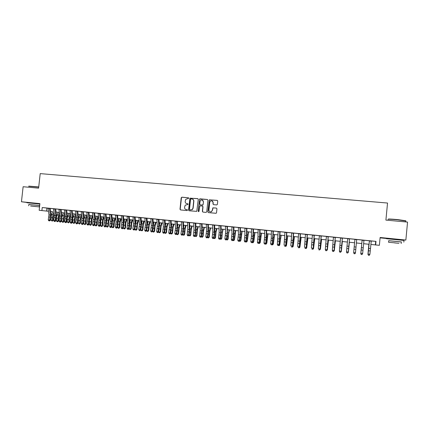 <?xml version="1.0" encoding="UTF-8"?>
<svg xmlns="http://www.w3.org/2000/svg" width="429" height="429" viewBox="0 0 429 429"><rect width="100%" height="100%" fill="white"/><g stroke="black" fill="none" stroke-linecap="round" stroke-linejoin="round"><path stroke-width="0.64" d="M188.771 198.262L188.385 197.78L181.88 197.19L181.199 197.774L180.003 209.245L180.55 209.942L187.055 210.564L187.532 210.156L187.151 209.668L186.304 209.588C185.13 209.352 184.545 208.607 184.556 207.357L185.21 205.169L188.02 204.488L187.768 203.721L186.926 203.646C185.746 203.41 185.162 202.665 185.172 201.421L185.73 199.346L188.771 198.262M399.989 239.693L390.444 238.749M38.369 203.668L30.341 202.815M216.699 204.939L217.396 204.349L217.734 201.072L217.171 200.37L209.336 199.812L207.856 211.91L208.419 212.618L216.125 213.288L216.532 212.741L216.94 208.784L216.377 208.081L212.854 207.845L212.296 210.328L211.288 211.754C209.856 212.087 209.073 211.508 208.939 210.006L209.727 202.354L210.516 201.051C212.028 200.499 212.886 201.035 213.084 202.66L212.956 203.936L213.519 204.644L216.699 204.939M371.257 240.98L375.997 241.382L375.659 244.938L379.37 245.318L370.881 244.466M48.445 211.272L39.173 210.29L39.908 203.609L21.45 201.769L23.123 186.728L38.599 188.154L40.203 173.616L387.532 203.035L385.907 220.098L407.55 222.088L405.855 240.052L380.115 237.489L379.37 245.318M39.173 210.29L48.445 211.261M375.997 241.382L42.23 207.529L41.897 210.575M198.273 199.313L197.721 198.616L189.913 198.171L188.551 210.065L189.103 210.762L196.777 211.368L198.273 199.313M200.048 198.825L207.4 199.49L207.958 200.193L206.762 211.808L206.07 212.393L202.917 212.087L202.359 211.384L202.847 206.681L202.29 205.979L199.791 205.899L199.013 211.261L198.793 211.61L198.144 211.175L199.587 198.981L207.4 199.49M399.978 239.832L405.855 240.052M21.45 201.769L30.33 202.885M49.34 208.296L46.949 208.038L47.978 208.156L48.997 214.897L48.257 219.82L50.322 220.356L50.965 217.514L51.099 214.403L50.193 208.381M54.681 221.38L54.134 221.321L54.96 221.536L54.681 221.38L55.69 217.691L55.786 215.605L54.799 208.837L56.435 209.014L52.397 208.591L53.432 208.708L54.424 215.465L53.689 220.399L55.743 220.935L56.526 214.972L55.641 208.934M58.912 209.255L59.878 216.034L59.148 220.983L60.516 221.133L61.25 216.178L60.285 209.395L61.915 209.572L58.912 209.266M65.809 209.963L61.122 209.513M71.359 210.526L69.965 210.387M75.536 210.939L76.426 217.771L75.697 222.758L77.091 222.908L77.713 220.023L77.815 217.916L76.936 211.084L78.55 211.256L75.542 210.95M81.14 211.508L81.998 218.35L81.279 223.359L82.674 223.509L83.398 218.5L82.545 211.653L84.154 211.824L81.14 211.518M88.186 212.237L85.72 211.974L86.776 212.092L87.607 218.94L86.883 223.959L88.916 224.501L89.688 218.431L88.953 212.312M92.439 212.655L93.243 219.53L92.525 224.56L93.94 224.716L94.653 219.68L93.86 212.8L95.458 212.972L88.953 212.334M99.566 213.39L97.067 213.127L98.134 213.245L98.906 220.125L98.193 225.171L100.214 225.713L100.981 219.61L100.3 213.465M103.861 213.814L104.606 220.721L103.893 225.783L105.325 225.933L106.033 220.871L105.298 213.958L106.885 214.13L103.861 213.824M109.62 214.398L110.333 221.321L109.626 226.394L111.063 226.55L111.771 221.471L111.068 214.543L112.645 214.714L109.62 214.409M115.412 214.988L116.098 221.922L115.39 227.016L116.838 227.172L117.541 222.077L116.865 215.133L118.436 215.304L111.776 214.65M121.235 215.578L121.89 222.528L121.187 227.638L122.64 227.794L123.343 222.683L122.694 215.723L124.265 215.894L117.562 215.24M127.091 216.168L127.713 223.139L127.016 228.26L128.48 228.416L129.177 223.294L128.561 216.318L130.121 216.489L127.091 216.184M134.459 216.929L131.891 216.656L132.979 216.779L133.569 223.756L132.877 228.888L134.872 229.435L135.628 223.225L135.103 216.994M139.811 230.539L139.216 230.48L140.015 230.695L140.937 224.528L140.385 217.519L141.935 217.685L137.806 217.256L138.899 217.38L139.463 224.372L138.771 229.52L140.76 230.062L141.511 223.841L141.018 217.594M146.353 218.136L143.758 217.862L144.857 217.986L145.388 224.989L144.696 230.159L146.68 230.7L147.431 224.458L146.97 218.2M150.847 218.581L151.34 225.616L150.659 230.797L152.15 230.958L152.837 225.772L152.349 218.731L153.882 218.897L150.847 218.592M157.7 232.47L157.1 232.4L157.888 232.62L158.837 226.399L158.381 219.342L159.904 219.509L155.759 219.08L156.869 219.203L157.33 226.244L156.649 231.44L158.623 231.982L159.374 225.708L158.966 219.417M163.733 233.119L163.127 233.049L163.916 233.269L164.87 227.032L164.446 219.959L165.964 220.125L161.813 219.691L162.923 219.82L163.358 226.871L162.677 232.084L164.645 232.631L165.39 226.335L165.015 220.029M169.798 233.767L169.187 233.703L169.975 233.923L170.935 227.665L170.544 220.581L172.056 220.742L167.9 220.308L169.015 220.436L169.417 227.509L168.742 232.733L170.704 233.279L171.444 226.968L171.096 220.645M176.684 221.214L171.101 220.672M182.851 221.841L181.306 221.68M188.202 235.752L187.58 235.682L188.363 235.902L188.68 234.872L189.345 229.595L189.055 222.458L190.546 222.619L186.368 222.184L187.505 222.313L187.8 229.435L187.135 234.706L189.082 235.253L189.816 228.882L189.559 222.517M195.297 223.101L193.736 222.941M201.576 223.74L200.005 223.579M206.923 237.768L206.295 237.698L207.068 237.918L207.915 233.789L207.893 224.367L209.357 224.528L205.164 224.088L206.311 224.217L206.499 231.392L205.85 236.711L207.775 237.258L208.505 230.834L208.344 224.426M213.24 238.444L212.607 238.379L213.374 238.594L214.227 234.459L214.243 225.011L215.701 225.171L211.497 224.732L212.65 224.86L212.805 232.051L212.157 237.387L214.082 237.934L214.806 231.494L214.677 225.069M220.629 225.67L219.031 225.509M225.445 226.147L225.525 233.387L224.887 238.755L226.491 238.926L227.129 233.553L227.059 226.314L228.501 226.469L225.445 226.158M232.4 240.508L231.757 240.438L232.518 240.658L233.387 236.486L233.521 226.968L234.958 227.123L230.732 226.684L231.901 226.812L231.944 234.057L231.306 239.441L232.92 239.613L233.21 239.988L233.928 233.489L233.896 227.016M238.39 227.461L238.401 234.733L237.768 240.133L239.387 240.31L240.02 234.904L240.02 227.627L241.447 227.783L238.39 227.472M246.562 228.303L240.379 227.702M253.142 228.968L250.311 228.673L251.491 228.802L251.421 236.095L250.799 241.532L252.434 241.704L252.681 242.079L253.389 235.521L253.459 229M259.76 229.638L256.912 229.338L258.097 229.472L257.99 236.787L257.373 242.235L259.019 242.412L259.245 242.787L259.953 236.202L260.06 229.671M266.414 230.314L264.747 230.148M271.434 230.813L271.246 238.17L270.635 243.656L272.302 243.838L273.112 230.984L274.496 231.134L271.434 230.823M279.847 231.681L276.957 231.376L278.158 231.51L277.327 244.374L279.006 244.557L279.177 244.927L280.094 231.703M284.931 232.18L284.057 245.098L285.746 245.275L286.626 232.357L287.993 232.507L284.931 232.196M291.736 232.872L290.83 245.822L292.53 246.005L293.447 233.049L294.803 233.194L291.736 232.883M298.589 233.569L297.64 246.552L299.351 246.734L300.305 233.741L301.651 233.891L298.584 233.58M305.48 234.266L304.493 247.286L306.215 247.474L307.207 234.443L308.542 234.588L305.475 234.277M314.151 235.162L312.409 234.985M321.139 235.87L318.152 235.553L319.385 235.693L318.323 248.772L320.066 248.954L320.131 249.324L321.251 235.88M328.164 236.583L326.405 236.4M333.467 237.108L332.325 250.273L334.089 250.461L335.237 237.285L336.534 237.43L333.467 237.119M340.546 252.15L339.838 252.07L340.551 252.295L341.162 251.217L342.353 238.009L343.64 238.149L339.318 237.698L340.572 237.838L339.393 251.029L341.162 251.217L341.173 251.582L342.401 238.025M347.721 238.551L346.498 251.791L348.284 251.984L349.512 238.733L350.788 238.878L347.721 238.567M354.912 239.28L353.652 252.558L355.448 252.751L355.416 253.11L356.724 239.479L357.984 239.607L354.912 239.296M363.964 240.213L360.88 239.886L362.151 240.031L360.848 253.33L362.655 253.523L361.996 254.601L361.293 254.381L361.996 254.601M42.23 207.529L47.978 208.178M50.198 208.403L53.432 208.73M55.647 208.955L58.912 209.288M66.629 210.071L69.97 210.408M72.163 210.634L75.542 210.977M77.729 211.197L81.145 211.545M83.328 211.765L86.776 212.114M94.611 212.913L98.139 213.267M100.3 213.486L103.866 213.851M106.022 214.066L109.626 214.436M123.375 215.83L127.091 216.205M129.226 216.42L132.979 216.801M135.108 217.02L138.905 217.406M141.023 217.621L144.857 218.007M146.97 218.222L150.847 218.618M151.705 231.821L151.105 231.757L151.898 231.976L152.15 230.958L152.638 231.338L153.185 228.346L153.384 225.08L152.949 218.806L156.869 219.224M158.966 219.439L162.929 219.841M165.015 220.056L169.021 220.458M177.22 221.289L181.306 221.707M183.371 221.916L187.505 222.335M189.559 222.544L193.736 222.967M195.785 223.177L200.005 223.606M202.043 223.809L206.311 224.244M208.344 224.447L212.65 224.887M214.677 225.091L219.031 225.536M221.048 225.74L225.445 226.185M227.45 226.389L231.901 226.839M233.896 227.043L238.39 227.499M246.9 228.362L251.491 228.829M253.459 229.027L258.097 229.499M260.06 229.697L264.747 230.175M266.699 230.368L271.434 230.85M273.375 231.049L278.158 231.531M280.089 231.73L284.926 232.218M286.845 232.416L291.736 232.909M293.645 233.103L298.584 233.607M300.482 233.8L305.475 234.304M307.368 234.497L312.409 235.006M314.285 235.199L319.385 235.714M321.251 235.907L326.405 236.427M328.26 236.615L333.462 237.146M335.306 237.334L340.567 237.864M342.401 238.052L347.715 238.588M349.538 238.776L354.906 239.323M356.719 239.505L362.135 240.052M363.964 240.24L369.39 240.792M371.257 240.953L369.433 240.766M380.083 237.848L390.433 238.883M52.676 211.717L50.665 211.497L52.676 211.712L51.63 214.446L52.976 214.586L53.925 212.092M38.358 203.759L39.876 203.914M370.887 244.46L375.659 244.938M56.097 212.049L59.358 212.382L56.097 212.055M61.562 212.612L64.854 212.95L61.562 212.618M70.383 213.524L67.058 213.181L70.383 213.519M72.581 213.744L75.944 214.092L72.581 213.755M78.132 214.318L81.531 214.666L78.132 214.323M83.719 214.891L87.157 215.245L83.719 214.897M89.334 215.471L92.803 215.83L89.334 215.476M98.488 216.42L94.975 216.06L98.488 216.414M104.204 217.01L100.654 216.645L104.204 217.004M109.947 217.6L106.36 217.23L109.947 217.594M112.098 217.814L115.723 218.189L112.098 217.819M117.868 218.409L121.536 218.785L117.868 218.415M127.375 219.396L123.67 219.015L127.375 219.385M129.504 219.605L133.253 219.991L129.51 219.616M135.376 220.211L139.157 220.603L135.376 220.216M145.099 221.219L141.275 220.828L145.099 221.214M147.206 221.428L151.072 221.825M153.174 222.045L157.078 222.447M159.175 222.662L163.122 223.069L159.175 222.667M165.208 223.284L169.198 223.697L165.208 223.289M175.311 224.329L171.278 223.917L175.311 224.324M177.381 224.539L181.456 224.957L177.381 224.544M183.521 225.166L187.639 225.595L183.521 225.177M189.693 225.804L193.854 226.233L189.693 225.81M195.903 226.442L200.107 226.877L195.903 226.448M202.145 227.086L206.397 227.526L202.145 227.091M208.424 227.735L212.72 228.174L208.424 227.74M219.085 228.839L214.741 228.389L219.085 228.829M221.096 229.038L225.482 229.488L221.096 229.043M227.488 229.697L231.917 230.153L227.488 229.703M233.912 230.357L238.395 230.818L233.912 230.362M240.379 231.022L244.905 231.488L240.379 231.027M246.884 231.692L251.458 232.164L246.884 231.698M253.426 232.368L258.049 232.84L253.426 232.373M260.006 233.044L264.677 233.526L260.006 233.049M266.623 233.725L271.348 234.213L266.623 233.73M273.284 234.411L278.056 234.904L273.284 234.416M279.981 235.103L284.802 235.596L279.981 235.108M286.722 235.794L291.591 236.299L286.717 235.8M293.5 236.492L298.423 237.001L293.5 236.497M300.316 237.194L305.292 237.709L300.316 237.199M307.18 237.902L312.21 238.417L307.18 237.907M314.082 238.61L319.165 239.135L314.082 238.621M326.158 239.865L321.026 239.334L326.163 239.854M328.013 240.047L333.204 240.578L328.013 240.052M335.044 240.771L340.288 241.312L335.044 240.776M342.117 241.5L347.415 242.042M349.233 242.229L354.585 242.782L349.227 242.24M361.786 243.533L356.392 242.975L361.786 243.522M363.61 243.71L369.026 244.267M369.026 244.278L363.61 243.72M347.415 242.053L342.111 241.506M157.078 222.453L153.174 222.05M151.072 221.836L147.206 221.434M46.9 208.07L46.568 211.068M375.686 241.43L375.354 244.921M187.913 203.759L187.108 203.689M187.275 209.701L186.492 209.625M188.546 197.823L182.068 197.243L181.494 197.528L180.196 209.282L180.598 209.947M197.914 198.67L190.09 198.219L188.733 210.097L189.141 210.768M191.018 198.917L190.54 199.329L189.489 209.443L189.87 209.931L192.128 209.625L192.953 208.151L193.672 201.228C193.683 199.973 193.093 199.233 191.908 198.997L191.018 198.917M192.326 199.083C193.366 199.41 193.876 200.139 193.849 201.276L193.13 208.188L192.305 209.663L190.052 209.969M202.461 206.022L203.014 206.724L202.531 211.422L202.938 212.092M200.214 198.874L199.528 199.464L198.316 211.213L198.573 211.669M203.351 201.807C203.099 200.096 202.204 199.598 200.659 200.305L200.021 201.501L199.742 204.183L200.3 204.885L202.381 205.078L203.073 204.494L203.518 201.85L202.236 200.011M203.518 201.85L202.955 205.014L200.466 204.928M211.98 200.863L213.245 202.708L213.111 203.984L213.492 204.638M210.328 211.883L211.449 211.787L212.296 210.328M216.377 208.081L213.009 207.888L212.457 210.366M217.369 200.423L209.497 199.86L208.022 211.947L208.435 212.618M54.172 213.739L53.201 217.374L53.212 220.243L52.279 221.155L51.105 220.372L51.089 217.498L51.63 214.446M51.105 220.372L52.451 220.517L52.435 217.642L52.976 214.586M52.279 221.155L52.451 220.517L53.212 220.243M49.335 208.285L50.354 215.036L49.614 219.964L49.249 220.796L48.708 220.737L49.249 220.796M49.528 220.951L50.322 220.356M48.257 219.82L48.708 220.737M28.818 186.132L38.733 186.931M38.712 187.103L28.614 186.288M39.699 205.529L28.834 204.477M39.865 204.038L26.92 202.745M28.689 205.786L28.84 204.44L39.463 205.566M31.145 206.022L39.543 206.939L31.145 206.022M35.838 206.569L30.588 206L35.838 206.569M388.293 219.224C387.741 218.887 390.84 219.004 397.592 219.578L405.839 220.785M405.818 221.032L397.586 219.782C390.567 219.187 387.408 219.069 388.106 219.428M401.34 241.983L388.706 240.717M403.989 240.438L386.438 238.701M388.561 242.246L388.712 240.674L401.346 241.935M395.243 242.884L388.561 242.278L395.243 242.884M394.61 242.905L398.938 243.297L394.61 242.905M59.61 214.141L58.591 217.943L58.596 220.822L57.969 221.621L57.127 221.675L56.489 220.951L56.499 217.482M56.489 220.951L57.84 221.096L58.371 215.149L59.368 212.489M56.585 216.672L58.06 212.258M57.668 221.734L57.84 221.096L58.596 220.822M65.074 214.538L64.007 218.517L64.007 221.402L63.379 222.206L62.537 222.26L61.905 221.536L61.91 218.302M61.905 221.536L63.261 221.68L63.792 215.712L64.822 212.95M62.049 216.999L63.465 212.811M63.079 222.319L63.261 221.68L64.007 221.402M70.576 214.929L69.45 219.09L69.45 221.981L68.527 222.903L67.348 222.12L67.353 219.063M67.348 222.12L68.715 222.265L69.246 216.28L70.259 213.513M67.53 217.39L68.897 213.374M68.527 222.903L68.715 222.265L69.45 221.981M76.105 215.315L74.925 219.669L74.914 222.571L73.997 223.493L72.823 222.705L72.828 219.798L74.201 219.948L74.732 216.854L75.735 214.076M72.823 222.705L74.196 222.855L74.201 219.948M73.043 217.814L74.362 213.937M73.997 223.493L74.196 222.855L74.914 222.571M54.96 221.536L55.743 220.935M53.689 220.399L54.134 221.321M60.414 222.12L59.593 221.906L60.414 222.12L61.202 221.525L61.835 218.667L61.98 215.54L61.116 209.491M60.14 221.965L60.516 221.133L61.202 221.525M59.148 220.983L59.593 221.906M65.809 209.953L66.742 216.752L66.012 221.718L66.683 222.109L67.46 216.109L66.624 210.049M64.425 209.813L65.364 216.613L64.634 221.573L66.012 221.718L65.632 222.56L65.079 222.501L65.632 222.56M65.9 222.715L66.683 222.109M64.634 221.573L65.079 222.501M71.353 210.516L72.265 217.331L71.536 222.313L72.195 222.705L72.973 216.688L72.163 210.607M69.965 210.376L70.882 217.187L70.152 222.163L71.536 222.313L71.15 223.15L70.597 223.091L71.15 223.15M71.418 223.305L72.195 222.705M70.152 222.163L70.597 223.091M81.666 215.69L80.427 220.254L80.416 223.16L79.499 224.088L78.325 223.294L78.335 220.533M78.325 223.294L79.703 223.445L80.239 217.428L81.231 214.645M78.582 218.254L79.853 214.5M79.499 224.088L79.703 223.445L80.416 223.16M76.963 223.906L76.147 223.691L76.963 223.906L77.74 223.3L78.362 220.42L78.512 217.267L77.729 211.175M76.705 223.75L77.091 222.908L77.74 223.3M75.697 222.758L76.147 223.691M87.253 216.06L86.309 218.769L85.945 223.75L85.033 224.683L83.859 223.89L83.87 221.273M83.859 223.89L85.242 224.04L85.784 218.007L86.765 215.213M84.148 218.71L85.376 215.068M85.033 224.683L85.242 224.04L85.945 223.75M82.54 224.506L81.725 224.292L82.54 224.506L83.312 223.895L83.928 221.01L84.084 217.846L83.323 211.744M82.282 224.351L82.674 223.509L83.312 223.895M81.279 223.359L81.725 224.292M92.878 216.425L91.87 219.353L91.5 224.346L90.873 225.166L90.036 225.22L89.42 224.485L89.436 222.024M89.42 224.485L90.814 224.635L91.356 218.592L92.321 215.787M89.741 219.176L90.932 215.642M90.594 225.279L90.814 224.635L91.5 224.346M88.186 212.226L89.012 219.085L88.294 224.11L87.897 224.952L87.334 224.893L87.897 224.952M88.143 225.107L88.916 224.501M86.883 223.959L87.334 224.893M98.531 216.779L97.458 219.938L97.088 224.946L96.461 225.767L95.629 225.82L95.013 225.086L95.034 222.79M95.013 225.086L96.412 225.236L96.959 219.176L97.914 216.361M95.367 219.648L96.514 216.216M96.187 225.885L96.412 225.236L97.088 224.946M93.785 225.718L92.97 225.498L93.785 225.718L94.552 225.102L95.158 222.195L95.318 219.021L94.611 212.886M93.538 225.563L93.94 224.716L94.552 225.102M92.525 224.56L92.97 225.498M104.215 217.128L103.083 220.527L102.708 225.547L102.075 226.367L101.249 226.426L100.633 225.692L100.659 223.568M100.633 225.692L102.043 225.842L102.59 219.761L103.534 216.94M101.024 220.125L102.123 216.795M101.812 226.491L102.043 225.842L102.708 225.547M99.566 213.379L100.327 220.27L99.614 225.322L99.212 226.174L98.643 226.11L99.212 226.174M99.453 226.324L100.214 225.713M98.193 225.171L98.643 226.11M109.888 217.594L108.735 221.117L108.355 226.153L107.727 226.979L106.896 227.038L106.285 226.298L106.312 224.362M106.285 226.298L107.706 226.448L108.253 220.356L109.186 217.519M106.714 220.608L107.77 217.374M107.465 227.097L107.706 226.448L108.355 226.153M105.148 226.941L104.344 226.727L105.148 226.941L105.915 226.324L106.505 223.402L106.676 220.206L106.022 214.044M104.912 226.785L105.325 225.933L105.915 226.324M103.893 225.783L104.344 226.727M115.557 218.179L114.414 221.713L114.034 226.759L113.406 227.59L112.58 227.649L111.969 226.909L111.996 225.166M111.969 226.909L113.395 227.059L113.948 220.951L114.865 218.104M112.43 221.101L113.444 217.959M113.149 227.708L114.034 226.759M110.88 227.558L110.076 227.343L110.88 227.558L111.642 226.936L112.232 224.008L112.403 220.801L111.771 214.629M110.65 227.402L111.063 226.55L111.642 226.936M109.626 226.394L110.076 227.343M121.257 218.763L120.131 222.313L119.745 227.37L119.117 228.201L118.291 228.26L117.685 227.52L117.712 225.986M117.685 227.52L119.117 227.676L119.675 221.546L120.581 218.693M118.179 221.595L119.149 218.549M118.865 228.325L119.745 227.37M116.645 228.18L115.841 227.96L116.645 228.18L117.401 227.558L117.986 224.614L118.163 221.402L117.557 215.213M116.415 228.024L116.838 227.172L117.401 227.558M115.39 227.016L115.841 227.96M122.437 228.802L121.632 228.587L122.437 228.802L123.193 228.18L123.772 225.225L123.949 222.007L123.375 215.803M122.217 228.646L122.64 227.794L123.193 228.18M121.187 227.638L121.632 228.587M128.266 229.429L127.461 229.215L128.266 229.429L129.016 228.802L129.585 225.842L129.773 222.613L129.226 216.398M128.046 229.274L128.48 228.416L129.016 228.802M127.016 228.26L127.461 229.215M126.984 219.353L125.874 222.914L125.488 227.987L124.855 228.818L124.035 228.882L123.434 228.137L123.455 226.823M123.434 228.137L124.877 228.292L125.429 222.147L126.324 219.283M123.96 222.093L124.887 219.139M124.614 228.941L125.488 227.987M132.749 219.948L131.655 223.52L131.263 228.609L130.631 229.44L129.81 229.504L129.209 228.759L129.231 227.676M129.209 228.759L130.663 228.914L131.22 222.753L132.1 219.879M131.22 222.753L129.773 222.603L130.652 219.734M130.389 229.563L131.263 228.609M138.54 220.544L137.462 224.126L137.065 229.231L136.433 230.067L135.618 230.126L135.022 229.381L135.038 228.544M135.022 229.381L136.481 229.536L137.039 223.359L137.907 220.479M135.618 223.091L136.454 220.329M136.202 230.191L137.065 229.231M134.459 216.918L135.038 223.906L134.347 229.048L133.912 229.906L133.322 229.842L133.912 229.906M134.121 230.062L134.872 229.435M132.877 228.888L133.322 229.842M144.364 221.144L143.302 224.737L142.905 229.853L142.272 230.695L141.457 230.754L140.878 229.44M140.862 230.008L142.331 230.164L142.895 223.97L143.747 221.08M141.495 223.589L142.283 220.93M142.042 230.818L142.905 229.853M140.015 230.695L140.76 230.062M138.771 229.52L139.216 230.48M150.22 221.745L149.174 225.354L148.772 230.48L147.919 231.451L147.329 231.387L146.745 230.352M146.739 230.641L148.214 230.797L148.777 224.582L149.619 221.686M147.404 224.083L148.15 221.536M147.919 231.451L148.772 230.48M146.353 218.125L146.874 225.145L146.182 230.314L145.742 231.177L145.147 231.118L145.742 231.177M145.94 231.333L146.68 230.7M144.696 230.159L145.147 231.118M156.113 222.351L155.083 225.97L154.676 231.113L153.823 232.089L153.233 232.025L152.649 231.274L154.129 231.429L154.697 225.204L155.523 222.292M153.351 224.571L154.043 222.142M153.823 232.089L154.676 231.113M151.898 231.976L152.638 231.338M150.659 230.797L151.105 231.757M162.033 222.962L161.02 226.592L160.612 231.751L159.765 232.727L159.17 232.663L158.628 231.966M158.639 231.917L160.076 232.068L160.65 225.82L161.465 222.903M159.331 225.053L159.974 222.753M159.765 232.727L160.612 231.751M157.888 232.62L158.623 231.982M156.649 231.44L157.1 232.4M167.991 223.573L166.994 227.22L166.581 232.389L165.739 233.371L165.144 233.306L164.634 232.641M164.661 232.561L166.061 232.711L166.634 226.448L167.433 223.52M165.342 225.525L165.937 223.364M165.739 233.371L166.581 232.389M163.916 233.269L164.645 232.631M162.677 232.084L163.127 233.049M173.976 224.19L173 227.847L172.581 233.033L171.75 234.019L171.144 233.95L170.662 233.317M170.715 233.21L172.077 233.36L172.651 227.075L173.439 224.136M171.391 225.992L171.932 223.981M171.75 234.019L172.581 233.033M169.975 233.923L170.704 233.279M168.742 232.733L169.187 233.703M179.998 224.812L179.038 228.48L178.62 233.682L177.788 234.668L177.182 234.604L176.727 233.998M176.807 233.864L178.126 234.009L178.705 227.708L179.478 224.758M177.477 226.453L177.965 224.603M177.788 234.668L178.62 233.682M176.678 221.203L177.038 228.308L176.367 233.553L176.796 233.934L177.536 227.601L177.215 221.267M175.145 221.048L175.509 228.148L174.839 233.387L176.367 233.553L175.895 234.427L175.284 234.363L175.895 234.427M176.067 234.577L176.796 233.934M174.839 233.387L175.284 234.363M186.057 225.434L185.113 229.118L184.69 234.331L183.864 235.323L182.824 234.679M182.931 234.524L184.213 234.663L184.792 228.341L185.548 225.386M183.596 226.898L184.03 225.225M183.864 235.323L184.69 234.331M192.144 226.062L191.221 229.756L190.792 234.985L189.977 235.977L188.953 235.365M189.092 235.183L190.331 235.317L190.91 228.984L191.656 226.013M189.752 227.332L190.127 225.858M189.977 235.977L190.792 234.985M198.273 226.694L197.367 230.4L196.932 235.644L196.123 236.642L195.12 236.057M195.286 235.848L196.482 235.977L197.067 229.622L197.796 226.646M195.946 227.751L196.257 226.485M196.123 236.642L196.932 235.644M182.851 221.825L183.172 228.947L182.507 234.207L182.92 234.593L183.66 228.239L183.371 221.89M181.306 221.67L181.639 228.786L180.968 234.046L182.507 234.207L182.03 235.087L181.419 235.022L182.03 235.087M182.196 235.237L182.92 234.593M180.968 234.046L181.419 235.022M188.363 235.902L189.082 235.253M187.135 234.706L187.58 235.682M195.297 223.091L195.554 230.244L194.895 235.537L195.275 235.918L196.01 229.531L195.785 223.15M193.736 222.93L193.999 230.083L193.334 235.371L194.895 235.537L194.407 236.417L193.785 236.352L194.407 236.417M194.562 236.572L195.275 235.918M193.334 235.371L193.785 236.352M204.429 227.327L203.544 231.043L203.105 236.304L202.3 237.307L201.324 236.754M201.517 236.518L202.67 236.642L203.26 230.271L203.973 227.279M202.177 228.158L202.429 227.123M202.3 237.307L203.105 236.304M201.576 223.729L201.796 230.899L201.137 236.207L201.507 236.588L202.241 230.18L202.043 223.788M200.005 223.568L200.23 230.738L199.576 236.041L201.137 236.207L200.649 237.092L200.021 237.023L200.649 237.092M200.793 237.242L201.507 236.588M199.576 236.041L200.021 237.023M210.623 227.965L209.754 231.698L209.314 236.969L208.515 237.977L207.561 237.457M207.786 237.189L208.896 237.312L209.486 230.92L210.183 227.922M208.446 228.544L208.628 227.761M208.515 237.977L209.314 236.969M207.068 237.918L207.775 237.258M205.85 236.711L206.295 237.698M216.854 228.609L216.007 232.352L215.562 237.639L214.768 238.647L213.835 238.165M214.092 237.87L215.154 237.982L215.749 231.574L216.431 228.566M214.752 228.904L214.87 228.405M214.768 238.647L215.562 237.639M213.374 238.594L214.082 237.934M212.157 237.387L212.607 238.379M223.118 229.252L222.292 233.011L221.841 238.309L221.053 239.323L220.147 238.873M220.431 238.545L221.45 238.658L222.715 229.209M221.053 239.323L221.841 238.309M220.629 225.659L220.742 232.883L220.098 238.24L220.42 238.615L221.144 232.153L221.048 225.713M219.031 225.498L219.149 232.716L218.506 238.068L220.098 238.24L219.589 239.13L218.951 239.06L219.589 239.13M219.718 239.28L220.42 238.615M218.506 238.068L218.951 239.06M229.424 229.901L228.609 233.671L228.158 238.991L227.375 240.004L226.496 239.591M226.807 239.232L227.783 239.339L229.038 229.864M227.375 240.004L228.158 238.991M235.757 230.555L234.507 239.672L233.735 240.69L232.877 240.31M233.22 239.918L234.154 240.02L235.392 230.518M233.735 240.69L234.507 239.672M242.133 231.21L240.9 240.353L240.133 241.377L239.302 241.034M239.672 240.615L240.556 240.707L241.784 231.172M240.133 241.377L240.9 240.353M226.099 239.967L225.332 239.747L226.099 239.967L226.796 239.302L227.268 236.191L227.45 226.362M225.976 239.816L226.491 238.926L226.796 239.302M224.887 238.755L225.332 239.747M232.518 240.658L233.21 239.988M231.306 239.441L231.757 240.438M238.974 241.355L238.213 241.136L238.974 241.355L239.661 240.685L240.379 234.159L240.379 227.676M238.862 241.205L239.387 240.31L239.661 240.685M237.768 240.133L238.213 241.136M248.547 231.869L247.329 241.044L246.562 242.069L245.758 241.768M246.16 241.307L247.002 241.398L248.214 231.837M246.562 242.069L247.329 241.044M246.562 228.292L246.519 235.585L245.892 241.007L246.149 241.382L246.863 234.84L246.9 228.335M244.921 228.126L244.889 235.414L244.262 240.83L245.892 241.007L245.361 241.902L244.712 241.833L245.361 241.902M245.463 242.053L246.149 241.382M244.262 240.83L244.712 241.833M254.992 232.534L253.791 241.736L253.035 242.766L252.252 242.503M252.692 242.01L253.48 242.095L254.681 232.502M253.035 242.766L253.791 241.736M253.142 228.957L252.879 238.545L252.434 241.704L251.898 242.605L251.244 242.535L251.898 242.605M252 242.755L252.681 242.079M250.799 241.532L251.244 242.535M261.481 233.204L260.296 242.433L259.545 243.468L258.789 243.243M259.255 242.717L260.001 242.793L261.186 233.172M259.545 243.468L260.296 242.433M259.76 229.628L259.636 236.958L259.019 242.412L258.478 243.313L257.818 243.243L258.478 243.313M258.569 243.463L259.245 242.787M257.373 242.235L257.818 243.243M268.002 233.875L266.833 243.136L266.093 244.171L265.358 243.988M265.862 243.425L266.554 243.5L267.728 233.848M266.093 244.171L266.833 243.136M266.414 230.303L265.851 243.495L266.554 236.894L266.699 230.346M264.747 230.137L264.596 237.478L263.985 242.943L265.642 243.12L265.095 244.026L264.43 243.956L265.095 244.026M265.176 244.176L265.851 243.495M263.985 242.943L264.43 243.956M274.565 234.55L273.412 243.838L272.678 244.884L271.97 244.744M272.506 244.139L273.15 244.208L274.308 234.524M272.678 244.884L273.412 243.838M271.825 244.889L271.08 244.669L271.825 244.889L272.495 244.208L273.375 231.022M271.75 244.744L272.302 243.838L272.495 244.208M270.635 243.656L271.08 244.669M281.167 235.231L279.783 244.916L280.931 235.205M279.188 244.852L279.783 244.916L279.3 245.597L278.619 245.501M279.847 231.665L279.006 244.557L278.442 245.463L277.772 245.393L278.442 245.463M278.512 245.613L279.177 244.927M277.327 244.374L277.772 245.393M287.805 235.912L286.459 245.635L287.586 235.891M285.912 245.576L286.459 245.635L285.966 246.31L285.328 246.246M285.242 246.337L284.502 246.117L285.242 246.337L285.902 245.645L286.851 232.389M285.178 246.187L285.746 245.275L285.902 245.645M294.482 236.599L293.173 246.353L294.289 236.583M292.675 246.3L293.173 246.353L292.669 247.034L292.095 246.975M292.01 247.066L291.275 246.847L292.01 247.066L292.669 246.375L293.645 233.081M291.956 246.916L292.53 246.005L292.669 246.375M301.201 237.291L299.925 247.083L301.024 237.275M299.48 247.034L299.925 247.083L299.41 247.758L298.906 247.705M298.82 247.796L298.085 247.576L298.82 247.796L299.469 247.104L300.488 233.773M298.772 247.651L299.351 246.734L299.469 247.104M307.958 237.988L306.719 247.812L307.802 237.972M306.327 247.769L306.719 247.812L306.193 248.493L305.754 248.445M305.668 248.536L304.939 248.316L305.668 248.536L306.317 247.839L307.368 234.47M305.625 248.391L306.215 247.474L306.317 247.839M314.757 238.69L313.551 248.541L314.623 238.674M313.213 248.504L313.551 248.541L313.014 249.228L312.644 249.185M314.151 235.146L313.202 248.579L314.291 235.172M312.414 234.969L311.39 248.026L313.122 248.214L312.526 249.131L311.835 249.056L312.526 249.131M312.559 249.276L313.202 248.579M321.594 239.393L320.431 249.281L321.482 239.382M320.141 249.249L319.578 249.93M321.139 235.853L320.066 248.954L319.466 249.882L318.768 249.807L319.466 249.882M319.492 250.027L320.131 249.324M328.475 240.101L327.343 250.021L328.383 240.09M327.113 250L326.555 250.681M328.164 236.567L327.102 250.069L328.26 236.588M326.405 236.39L325.305 249.517L327.054 249.705L326.448 250.633L325.75 250.557L326.448 250.633M325.772 250.702L325.359 249.882L325.75 250.557M326.469 250.777L327.102 250.069M335.398 240.814L334.304 250.772L335.328 240.808M334.127 250.751L333.569 251.437M333.489 251.533L332.77 251.314L333.489 251.533L334.116 250.826L335.312 237.307M333.478 251.389L334.089 250.461L334.116 250.826M332.786 251.458L332.357 250.633L332.77 251.314M342.363 241.532L341.307 251.523L342.31 241.527M341.178 251.507L340.631 252.198M339.843 252.214L339.403 251.394L339.838 252.07M340.551 252.295L341.173 251.582M349.367 242.251L348.348 252.279L349.34 242.251M348.278 252.268L347.737 252.965M347.651 253.056L346.943 252.837L347.651 253.056L348.273 252.343L349.538 238.749M347.656 252.912L348.273 252.343M346.943 252.981L346.493 252.15L346.943 252.837M356.022 247.013L355.437 253.04L356.022 247.013M356.719 239.462L355.448 252.751L354.815 253.684L354.097 253.609L354.815 253.684M354.086 253.748L353.652 252.558L354.097 253.609M354.799 253.829L355.416 253.11M361.352 247.571L360.778 253.614L361.352 247.571M363.969 240.202L362.655 253.523L362.012 254.461M361.293 254.381L360.8 253.689L362.135 240.026M360.8 253.689L361.272 254.526M368.854 244.257L367.943 254.381L368.886 244.262M368.441 255.191L368.028 254.392M371.262 240.942L369.905 254.3L369.23 255.384L368.506 255.303L369.23 255.384M369.433 240.755L368.087 254.107L369.905 254.3L369.256 255.239M368.532 255.158L368.023 254.461L369.396 240.766M368.023 254.461L368.506 255.303M51.089 217.498L52.435 217.642M50.354 215.036L48.997 214.897M50.263 217.117L48.906 216.972M49.362 208.483L48 208.349M56.483 218.071L57.835 218.216M57.019 215.004L58.371 215.149M61.899 218.645L63.261 218.79M62.436 215.572L63.792 215.712M67.353 219.224L68.715 219.369M67.879 216.141L69.246 216.28M73.354 216.709L74.732 216.854M55.786 215.605L54.424 215.465M55.69 217.691L54.333 217.546M54.821 209.041L53.453 208.902M61.25 216.178L59.878 216.034M61.154 218.27L59.787 218.125M60.312 209.599L58.934 209.459M66.742 216.752L65.364 216.613M66.645 218.849L65.267 218.704M65.83 210.156L64.447 210.017M72.265 217.331L70.882 217.187M72.163 219.434L70.78 219.289M71.375 210.719L69.986 210.58M78.368 220.388L79.719 220.533M78.861 217.288L80.239 217.428M77.815 217.916L76.426 217.771M77.713 220.023L76.324 219.873M76.957 211.288L75.558 211.143M83.934 220.978L85.264 221.117M84.395 217.862L85.784 218.007M83.398 218.5L81.998 218.35M83.296 220.613L81.896 220.463M82.566 211.856L81.161 211.717M89.532 221.573L90.835 221.707M89.961 218.447L91.356 218.592M89.012 219.085L87.607 218.94M88.905 221.203L87.5 221.053M88.208 212.43L86.792 212.285M95.163 222.168L96.445 222.302M95.554 219.031L96.959 219.176M94.653 219.68L93.243 219.53M94.546 221.798L93.131 221.654M93.876 213.004L92.46 212.859M100.82 222.769L102.081 222.903M101.18 219.616L102.59 219.761M100.327 220.27L98.906 220.125M100.22 222.399L98.799 222.249M99.582 213.583L98.155 213.438M106.515 223.37L107.743 223.498M106.832 220.206L108.253 220.356M106.033 220.871L104.606 220.721M105.92 223.005L104.494 222.855M105.314 214.168L103.877 214.023M112.237 223.976L113.444 224.104M112.521 220.801L113.948 220.951M111.771 221.471L110.333 221.321M111.658 223.611L110.221 223.461M111.084 214.752L109.636 214.607M117.991 224.587L119.171 224.71M118.238 221.396L119.675 221.546M117.541 222.077L116.098 221.922M117.423 224.222L115.98 224.067M116.881 215.342L115.428 215.192M123.343 222.683L121.89 222.528M123.22 224.834L121.766 224.678M122.71 215.932L121.251 215.787M129.177 223.294L127.713 223.139M129.054 225.45L127.59 225.295M128.571 216.527L127.107 216.382M123.777 225.198L124.93 225.322M123.986 221.997L125.429 222.147M129.59 225.815L130.722 225.933M135.441 226.432L136.545 226.55M135.623 223.209L137.039 223.359M135.038 223.906L133.569 223.756M134.915 226.072L133.446 225.917M134.47 217.128L132.995 216.977M141.323 227.059L142.407 227.172M141.511 223.825L142.895 223.97M140.937 224.528L139.463 224.372M140.814 226.694L139.334 226.539M140.401 217.728L138.916 217.578M147.244 227.681L148.295 227.794M147.431 224.442L148.777 224.582M146.874 225.145L145.388 224.989M146.739 227.322L145.254 227.166M146.364 218.334L144.868 218.184M153.191 228.314L154.215 228.421M153.384 225.064L154.697 225.204M152.837 225.772L151.34 225.616M152.703 227.955L151.212 227.794M152.359 218.946L150.858 218.79M159.175 228.947L160.173 229.054M159.374 225.692L160.65 225.82M158.837 226.399L157.33 226.244M158.698 228.587L157.196 228.426M158.387 219.557L156.88 219.401M165.186 229.585L166.157 229.687M165.39 226.319L166.634 226.448M164.87 227.032L163.358 226.871M164.731 229.225L163.218 229.065M164.452 220.174L162.934 220.018M171.241 230.223L172.179 230.325M171.444 226.952L172.651 227.075M170.935 227.665L169.417 227.509M170.796 229.864L169.273 229.703M170.554 220.79L169.026 220.635M177.322 230.872L178.239 230.968M177.536 227.584L178.705 227.708M177.038 228.308L175.509 228.148M176.893 230.512L175.364 230.346M176.689 221.412L175.15 221.257M183.44 231.515L184.331 231.612M183.655 228.223L184.792 228.341M189.597 232.169L190.455 232.261M189.816 228.866L190.91 228.984M195.785 232.824L196.616 232.915M196.01 229.515L197.067 229.622M183.172 228.947L181.639 228.786M183.027 231.161L181.488 230.995M182.856 222.04L181.311 221.884M189.345 229.595L187.8 229.435M189.194 231.81L187.65 231.649M189.06 222.672L187.505 222.512M195.554 230.244L193.999 230.083M195.399 232.47L193.844 232.303M195.302 223.305L193.742 223.144M202.011 233.483L202.81 233.569M202.236 230.164L203.26 230.271M201.796 230.899L200.23 230.738M201.641 233.129L200.075 232.963M201.582 223.943L200.005 223.782M208.274 234.148L209.041 234.229M208.505 230.818L209.486 230.92M208.076 231.558L206.499 231.392M207.915 233.789L206.344 233.623M207.893 224.582L206.311 224.421M214.57 234.813L215.304 234.894M214.806 231.478L215.749 231.574M214.387 232.218L212.805 232.051M214.227 234.459L212.645 234.293M214.243 225.23L212.655 225.064M220.903 235.483L221.611 235.559M221.144 232.137L222.045 232.234M220.742 232.883L219.149 232.716M220.576 235.13L218.983 234.963M220.629 225.879L219.031 225.713M227.273 236.159L227.949 236.229M227.515 232.802L228.384 232.893M233.682 236.84L234.325 236.905M233.928 233.473L234.754 233.558M240.122 237.521L240.739 237.586M240.379 234.143L241.162 234.229M227.129 233.553L225.525 233.387M226.962 235.805L225.364 235.639M227.054 226.528L225.445 226.367M233.553 234.223L231.944 234.057M233.387 236.486L231.778 236.315M233.521 227.188L231.901 227.021M240.02 234.904L238.401 234.733M239.843 237.167L238.229 236.996M240.02 227.847L238.39 227.681M246.605 238.208L247.184 238.267M246.863 234.824L247.608 234.899M246.519 235.585L244.889 235.414M246.343 237.854L244.718 237.682M246.557 228.507L244.921 228.341M253.126 238.899L253.673 238.958M253.389 235.505L254.091 235.575M253.062 236.266L251.421 236.095M252.879 238.545L251.244 238.374M253.137 229.177L251.485 229.011M259.684 239.591L260.199 239.645M259.953 236.186L260.612 236.256M259.636 236.958L257.99 236.787M259.454 239.243L257.808 239.071M259.754 229.847L258.092 229.681M266.28 240.294L266.763 240.342M266.554 236.878L267.17 236.942M266.253 237.65L264.596 237.478M266.071 239.945L264.414 239.768M266.409 230.523L264.741 230.357M272.919 240.996L273.37 241.044M273.198 237.569L273.772 237.628M272.914 238.347L271.246 238.17M272.726 240.648L271.058 240.471M273.107 231.204L271.428 231.033M279.595 241.704L280.008 241.747M279.88 238.267L280.405 238.32M279.611 239.05L277.933 238.873M279.418 241.355L277.74 241.178M279.842 231.891L278.153 231.719M286.309 242.412L286.69 242.455M286.599 238.969L287.081 239.017M286.347 239.752L284.658 239.575M286.154 242.069L284.465 241.886M286.615 232.577L284.92 232.405M293.066 243.13L293.409 243.163M293.361 239.677L293.801 239.72M293.125 240.465L291.425 240.288M292.927 242.782L291.227 242.605M293.436 233.269L291.725 233.097M299.866 243.849L300.171 243.881M300.161 240.385L300.557 240.428M299.941 241.178L298.23 241.001M299.742 243.506L298.032 243.323M300.295 233.966L298.573 233.789M306.703 244.573L306.976 244.6M307.003 241.098L307.352 241.136M306.799 241.897L305.083 241.715M306.596 244.23L304.88 244.047M307.196 234.668L305.464 234.491M313.889 241.817L314.189 241.849M313.701 242.621L311.974 242.439M313.492 244.959L311.765 244.777M314.135 235.371L312.398 235.194M320.645 243.345L318.903 243.163M320.431 245.694L318.693 245.506M321.123 236.079L319.369 235.902M327.627 244.08L325.879 243.892M327.413 246.428L325.665 246.246M328.147 236.797L326.389 236.615M334.658 244.814L332.893 244.632M334.438 247.174L332.679 246.986M335.221 237.51L333.451 237.334M341.725 245.554L339.956 245.367M341.505 247.919L339.73 247.731M342.337 238.234L340.551 238.052M348.841 246.3L347.056 246.112M348.616 248.675L346.83 248.482M349.496 238.964L347.699 238.781M355.995 247.05L354.204 246.863M355.77 249.431L353.973 249.238M356.697 239.693L354.89 239.511M363.197 247.801L361.395 247.613M362.966 250.193L361.164 250M363.942 240.428L362.13 240.245M370.447 248.563L368.629 248.37M370.211 250.954L368.393 250.767M371.235 241.168L369.407 240.985M39.468 205.539L39.318 206.901M390.428 238.958L390.454 238.663M399.973 239.902L400 239.613M405.737 221.922L405.845 220.79M401.351 241.897L401.195 243.516M403.828 242.133L403.995 240.369"/></g></svg>
